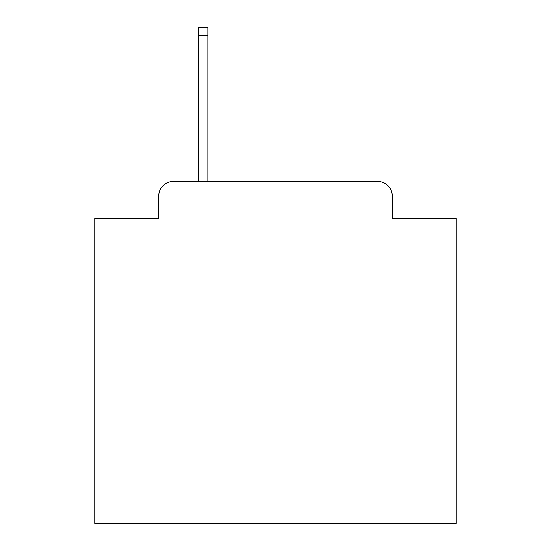 <?xml version="1.0" encoding="UTF-8"?>
<svg xmlns="http://www.w3.org/2000/svg" width="551" height="551" viewBox="0 0 551 551"><rect width="100%" height="100%" fill="white"/><g stroke="black" fill="none" stroke-linecap="round" stroke-linejoin="round"><path stroke-width="0.83" d="M158.757 195.984L158.757 218.389L158.757 195.984A14.457 14.457 0 0 1 173.214 181.527L198.512 181.527L198.512 27.55L207.913 27.55L207.913 181.527L377.786 181.527L173.214 181.527M392.243 218.389L392.243 195.984L392.243 218.389L456.221 218.389L456.221 523.45L94.779 523.45L94.779 218.389L158.757 218.389M392.243 195.984A14.457 14.457 0 0 0 377.786 181.527M198.512 35.863L207.913 35.863"/></g></svg>
